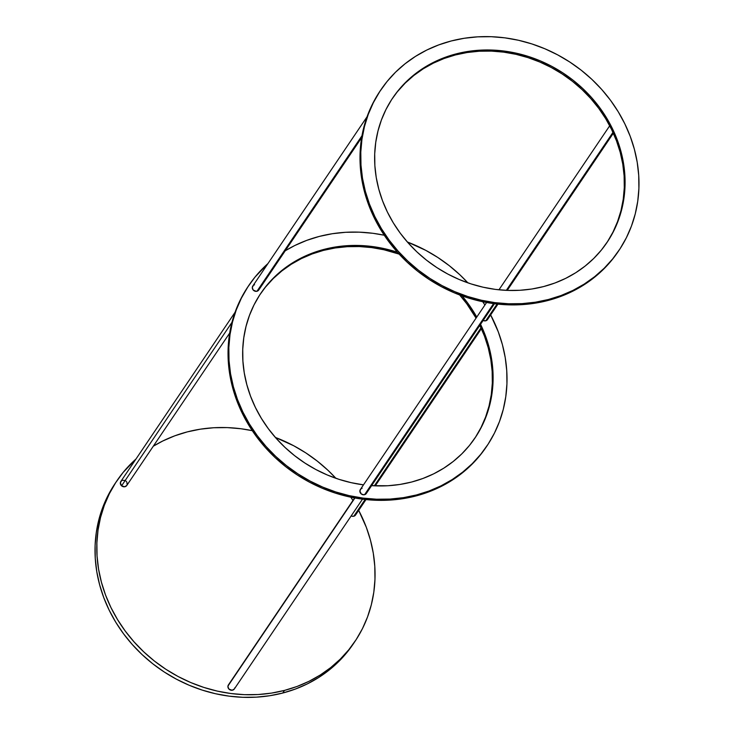 <?xml version="1.0" encoding="UTF-8"?>
<svg xmlns="http://www.w3.org/2000/svg" width="734" height="734" viewBox="0 0 734 734"><rect width="100%" height="100%" fill="white"/><g stroke="black" fill="none" stroke-linecap="round" stroke-linejoin="round"><path stroke-width="1.1" d="M116.917 480.788L115.146 483.422A143.589 128.835 34 0 0 126.964 638.222A143.589 128.835 34 0 0 282.737 693.034A143.589 128.835 34 0 0 353.155 644.113L354.926 641.488A143.589 128.835 -146 0 1 284.508 690.4L282.737 693.034L284.508 690.4A143.589 128.835 -146 0 1 128.744 635.598A143.589 128.835 -146 0 1 116.917 480.788A143.589 128.835 -146 0 1 135.992 459.007M187.335 431.876A143.589 128.835 -146 0 1 252.294 430.674L240.926 428.748L227.274 427.601L213.704 427.748L200.345 429.179L187.335 431.876L174.793 435.812L162.838 440.969L153.287 446.208A143.589 128.835 -146 0 1 187.335 431.876M275.388 437.436A143.589 128.835 -146 0 1 335.906 478.302L328.006 470.329L317.336 461.154L305.885 452.942L293.756 445.777L275.388 437.436M352.944 500.469L350.815 497.193A143.589 128.835 -146 0 1 352.944 500.478M135.992 458.998L123.092 472.476L115.651 482.706L109.375 493.688L104.32 505.322L100.521 517.488L98.035 530.076L96.879 542.967L97.053 556.033L98.567 569.144L101.411 582.181L105.54 595.017L110.935 607.523L117.532 619.588L125.266 631.084L134.065 641.901L143.846 651.948L154.507 661.123L165.967 669.335L178.087 676.5L190.767 682.556L203.887 687.437L217.31 691.107L230.916 693.529L244.569 694.676L258.139 694.529L271.497 693.107L284.508 690.4L297.059 686.464L309.014 681.308L320.263 675.005L330.704 667.601L340.237 659.169L348.76 649.801L356.192 639.571L362.477 628.588L367.532 616.955L371.321 604.788L373.808 592.2L374.973 579.309L374.79 566.244L373.276 553.133L370.441 540.096L366.303 527.26L358.687 510.387A143.589 128.835 -146 0 1 354.926 641.488M115.201 483.339L107.604 496.312L102.54 507.946L98.751 520.122L96.264 532.71L95.099 545.601L95.282 558.657L96.796 571.777L99.64 584.814L103.769 597.641L109.164 610.147L115.752 622.212L123.486 633.708L132.285 644.535L142.066 654.581L152.736 663.747L164.187 671.959L176.316 679.124L188.996 685.18L202.116 690.07L215.539 693.74L229.146 696.153L242.798 697.3L256.368 697.153L269.727 695.731L282.737 693.034L295.279 689.088L307.243 683.941L318.492 677.629L328.933 670.225L338.466 661.802L346.98 652.425L353.201 644.039M351.182 515.919A3.587 3.22 34 0 0 353.797 516.241L365.119 499.487L353.797 516.241A3.587 3.22 34 0 0 355.559 515.02L365.991 499.579M481.009 327.832L374.349 485.816L481.009 327.832M351.136 515.901L353.146 516.351L355.403 515.231M355.751 514.699L356.063 513.47M480.55 324.3A129.23 115.954 -146 0 1 474.99 437.996A129.23 115.954 -146 0 1 411.618 482.027A129.23 115.954 -146 0 1 371.606 485.651L387.882 485.743L399.902 484.458L411.618 482.027L422.903 478.476L433.666 473.843L443.795 468.164L453.19 461.502L461.769 453.915L469.439 445.483L476.127 436.271L481.779 426.39L486.33 415.921L489.743 404.966L491.991 393.635L493.028 382.038L492.872 370.285L491.505 358.476L488.945 346.751L485.229 335.199L480.375 323.942M265.625 286.948L273.296 278.507L281.874 270.919L291.27 264.258L301.399 258.579L312.161 253.946L323.446 250.395L324.162 249.349L312.868 252.9L302.105 257.533L291.976 263.203L282.581 269.873L274.002 277.461L266.332 285.893L259.643 295.096L253.992 304.977L249.441 315.455L246.028 326.401L243.789 337.732L242.743 349.338L242.908 361.091L244.266 372.89L246.826 384.625L250.542 396.176L255.395 407.434L261.332 418.288L268.295 428.638L276.213 438.372L285.012 447.419L294.618 455.676L304.922 463.062L315.831 469.512L327.245 474.962L339.053 479.357L351.136 482.66L363.486 484.853A129.23 115.954 -146 0 1 260.781 293.371A129.23 115.954 -146 0 1 324.162 249.349L323.446 250.395A129.23 115.954 34 0 0 260.432 293.903M248.23 286.306L240.633 299.288L235.568 310.922L231.779 323.088L229.292 335.677L228.127 348.567L228.311 361.633L229.825 374.744L232.66 387.781L236.798 400.617L242.192 413.123L248.78 425.179L256.515 436.684L265.313 447.501L275.094 457.548L285.765 466.723L297.215 474.935L309.344 482.1L322.024 488.156L335.144 493.037L348.567 496.707L362.174 499.129L375.826 500.267L389.396 500.129L402.755 498.698L415.765 496A143.589 128.835 34 0 0 486.183 447.089L486.89 446.033A143.589 128.835 -146 0 1 416.472 494.955L415.765 496L428.307 492.064L440.272 486.908L451.52 480.605L461.961 473.201L471.485 464.769L480.008 455.401L486.229 447.015M319.299 236.421A143.589 128.835 -146 0 1 384.249 235.229L372.89 233.293L359.238 232.155L345.668 232.293L332.309 233.724L319.299 236.421L306.757 240.367L294.793 245.514L285.251 250.762A143.589 128.835 -146 0 1 319.299 236.421M407.342 241.981A143.589 128.835 -146 0 1 467.87 282.847L459.97 274.874L449.3 265.699L437.849 257.496L425.72 250.331L407.342 241.981M482.77 301.747A143.589 128.835 -146 0 1 484.908 305.023L482.77 301.747M248.523 285.865A143.589 128.835 34 0 0 248.175 286.388A143.589 128.835 34 0 0 259.992 441.198A143.589 128.835 34 0 0 415.765 496L416.472 494.955A143.589 128.835 -146 0 1 260.698 440.143A143.589 128.835 -146 0 1 248.881 285.342A143.589 128.835 -146 0 1 267.956 263.552L255.056 277.03L247.615 287.251L241.339 298.233L236.275 309.867L232.485 322.043L229.999 334.631L228.834 347.521L229.017 360.577L230.531 373.698L233.375 386.726L237.504 399.562L242.899 412.068L249.496 424.133L257.23 435.629L266.029 446.456L275.81 456.502L286.471 465.668L297.931 473.88L310.051 481.045L322.731 487.101L335.851 491.991L349.274 495.661L362.88 498.074L376.533 499.221L390.103 499.074L403.461 497.652L416.472 494.955L429.023 491.009L440.978 485.862L452.227 479.55L462.668 472.146L472.201 463.723L480.724 454.346L488.156 444.116L494.432 433.133L499.496 421.509L503.285 409.333L505.772 396.745L506.937 383.854L506.754 370.789L505.24 357.678L502.405 344.641L498.267 331.805L490.651 314.932A143.589 128.835 -146 0 1 486.89 446.033M324.162 249.349L335.869 246.918L347.888 245.633L360.1 245.505L372.395 246.532L384.634 248.716L397.461 252.257A129.23 115.954 -146 0 0 324.162 249.349M462.044 295.857L467.485 302.738L476.77 317.07A129.23 115.954 -146 0 0 462.044 295.857M323.446 250.395L335.163 247.973L347.182 246.688L359.394 246.56L371.679 247.587L383.928 249.762L399.158 254.12A129.23 115.954 34 0 0 323.446 250.395M459.677 294.985L466.769 303.784L476.063 318.116A129.23 115.954 34 0 0 459.677 294.985M479.669 324.988L484.523 336.245L488.238 347.797L490.798 359.532L492.156 371.331L492.321 383.093L491.275 394.69L489.037 406.021L485.624 416.976L481.073 427.445L475.421 437.326M474.632 438.528A129.23 115.954 34 0 0 479.843 325.355M354.65 497.946L228.412 684.914A3.587 3.22 34 0 0 227.953 686.042L354.917 498.001L227.953 686.042A3.587 3.22 34 0 0 234.366 688.932L362.486 499.166M228.852 684.4L227.907 686.685L228.999 689.116L232.164 690.244L234.339 688.969M234.641 688.419L234.816 687.804M235.091 312.225L120.826 481.467A3.587 3.22 34 0 0 121.587 485.825L231.972 322.327L121.587 485.825A3.587 3.22 34 0 0 126.771 485.486L229.696 333.053M124.817 480.403L122.165 480.385M121.596 480.687L120.339 482.807L121.587 485.825L124.798 486.761L126.863 485.348M127.12 484.77L126.872 482.22M126.496 481.642L126.009 481.128M486.605 302.5L360.376 489.468A3.587 3.22 34 0 0 364.569 494.707L493.587 303.601L364.569 494.707A3.587 3.22 34 0 0 366.321 493.477L494.45 303.72M360.981 488.807L359.871 491.018L361.312 493.973L363.908 494.808L366.174 493.688M366.514 493.156L366.826 491.927M362.137 488.238L361.523 488.468M397.589 91.493L405.26 83.052L413.838 75.474L423.234 68.803L433.363 63.133L444.116 58.491L455.41 54.949L456.117 53.894A129.23 115.954 -146 0 1 596.32 103.219A129.23 115.954 -146 0 1 606.954 242.55A129.23 115.954 -146 0 1 543.582 286.572L531.866 289.003L519.846 290.288L507.634 290.416L495.349 289.389L483.1 287.205L471.017 283.902L459.209 279.507L447.795 274.057L436.886 267.607L426.582 260.221L416.976 251.964L408.177 242.926L400.259 233.183L393.296 222.833L387.359 211.979L382.506 200.721L378.79 189.17L376.23 177.445L374.863 165.636L374.707 153.883L375.753 142.286L377.992 130.955L381.405 120L385.956 109.531L391.607 99.64L398.296 90.438L405.966 82.006L414.545 74.418L423.94 67.757L434.069 62.078L444.832 57.445L456.117 53.894L467.833 51.463L479.852 50.178L492.064 50.05L504.35 51.086L516.598 53.261L528.682 56.564L540.49 60.959L551.904 66.409L562.813 72.859L573.126 80.245L582.723 88.502L591.521 97.539L599.449 107.283L606.403 117.633L612.339 128.487L617.193 139.744L620.909 151.296L623.469 163.031L624.836 174.83L624.992 186.583L623.946 198.189L621.707 209.52L618.294 220.466L613.743 230.935L608.091 240.825L601.403 250.028L593.733 258.46L585.154 266.047L575.759 272.718L565.63 278.388L554.867 283.021L543.582 286.572A129.23 115.954 -146 0 1 403.388 237.247A129.23 115.954 -146 0 1 392.745 97.925A129.23 115.954 -146 0 1 456.117 53.894L455.41 54.949A129.23 115.954 34 0 0 392.396 98.448M380.184 90.86L372.588 103.833L367.532 115.467L363.743 127.633L361.247 140.231L360.091 153.112L360.275 166.178L361.789 179.289L364.624 192.326L368.762 205.162L374.147 217.668L380.744 229.733L388.479 241.229L397.277 252.056L407.058 262.102L417.729 271.268L429.179 279.48L441.308 286.645L453.988 292.701L467.108 297.591L480.531 301.261L494.138 303.674L507.79 304.821L521.36 304.674L534.719 303.252L547.729 300.555A143.589 128.835 34 0 0 618.147 251.634L618.854 250.578A143.589 128.835 -146 0 1 548.436 299.5L547.729 300.555L560.271 296.609L572.226 291.462L583.484 285.15L593.925 277.746L603.449 269.314L611.972 259.946L618.193 251.56M380.487 90.41A143.589 128.835 34 0 0 380.139 90.933A143.589 128.835 34 0 0 391.956 245.743A143.589 128.835 34 0 0 547.729 300.555L548.436 299.5A143.589 128.835 -146 0 1 392.662 244.697A143.589 128.835 -146 0 1 380.845 89.887A143.589 128.835 -146 0 1 451.263 40.966L438.721 44.912L426.757 50.059L415.508 56.371L405.067 63.775L395.534 72.198L387.02 81.575L379.579 91.805L373.303 102.788L368.239 114.412L364.449 126.587L361.963 139.176L360.798 152.066L360.981 165.132L362.495 178.243L365.339 191.28L369.468 204.116L374.863 216.622L381.451 228.678L389.185 240.174L397.993 251L407.774 261.047L418.435 270.222L429.885 278.425L442.015 285.59L454.695 291.646L467.815 296.536L481.238 300.206L494.844 302.628L508.497 303.766L522.067 303.628L535.425 302.197L548.436 299.5L560.987 295.554L572.942 290.407L584.191 284.104L594.632 276.7L604.165 268.268L612.688 258.891L620.12 248.67L626.396 237.688L631.46 226.054L635.249 213.878L637.736 201.29L638.901 188.399L638.718 175.343L637.204 162.223L634.359 149.185L630.231 136.359L624.836 123.853L618.248 111.788L610.514 100.292L601.715 89.465L591.934 79.419L581.264 70.253L569.813 62.041L557.684 54.876L545.004 48.82L531.884 43.93L518.461 40.26L504.854 37.847L491.202 36.7L477.632 36.847L464.273 38.269L451.263 40.966A143.589 128.835 -146 0 1 607.036 95.778A143.589 128.835 -146 0 1 618.854 250.578M606.596 243.073A129.23 115.954 34 0 0 595.384 103.999A129.23 115.954 34 0 0 455.41 54.949L467.127 52.518L479.146 51.233L491.358 51.105L503.643 52.132L515.892 54.307L527.975 57.61L539.774 62.014L551.188 67.464L562.106 73.914L572.41 81.3L582.016 89.557L590.815 98.595L598.733 108.338L605.697 118.688L611.633 129.542L616.477 140.8L620.202 152.342L622.762 164.077L624.12 175.876L624.285 187.638L623.239 199.235L621.001 210.566L617.588 221.521L613.037 231.99L607.385 241.871M367.055 116.77L252.79 286.021A3.587 3.22 34 0 0 256.973 291.26L361.981 135.735L256.973 291.26A3.587 3.22 34 0 0 258.735 290.031L361.66 137.597M253.395 285.361L252.285 287.572L253.212 290.049L256.313 291.361L258.579 290.242M258.928 289.71L259.24 288.48M254.551 284.792L253.936 285.021M483.137 320.464A3.587 3.22 34 0 0 485.761 320.795L497.083 304.032L485.761 320.795A3.587 3.22 34 0 0 487.523 319.565L497.955 304.124M612.973 132.377L506.313 290.361L612.973 132.377M483.1 320.446L485.761 320.795L487.367 319.776M487.715 319.244L488.027 318.015M375.257 485.853L481.385 328.658M248.175 286.388L248.881 285.342M380.139 90.933L380.845 89.887M507.222 290.398L613.349 133.203M498.955 289.811L609.715 125.762"/></g></svg>
